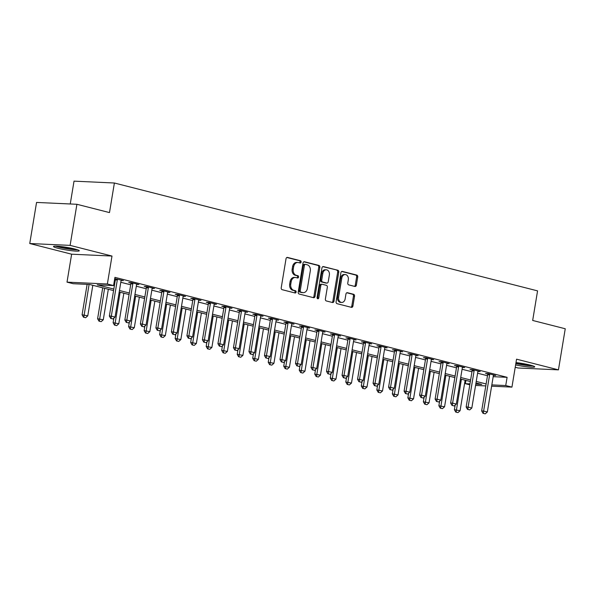 <?xml version="1.0" encoding="UTF-8"?>
<svg xmlns="http://www.w3.org/2000/svg" width="595" height="595" viewBox="0 0 595 595"><rect width="100%" height="100%" fill="white"/><g stroke="black" fill="none" stroke-linecap="round" stroke-linejoin="round"><path stroke-width="0.89" d="M301.122 262.075A1.153 0.87 92.6 0 0 300.46 260.729L287.519 257.427A1.644 1.25 92.6 0 0 287.325 257.397A1.644 1.25 92.6 0 0 286.031 258.728L281.227 287.772A1.644 1.25 92.6 0 0 282.171 289.691L295.12 292.993A1.153 0.87 92.6 0 0 295.492 290.732L293.818 290.308A5.258 3.987 92.6 0 1 290.769 284.15L291.171 281.733A5.258 3.987 92.6 0 1 295.313 277.471A5.258 3.987 92.6 0 1 295.923 277.56L297.604 277.991A1.153 0.87 92.6 0 0 297.976 275.73L296.303 275.307A5.258 3.987 92.6 0 1 293.253 269.148L293.655 266.731A5.258 3.987 92.6 0 1 297.798 262.469A5.258 3.987 92.6 0 1 298.407 262.559L300.088 262.983A1.153 0.87 92.6 0 0 301.122 262.075M299.538 262.849A1.153 0.87 92.6 0 0 299.367 260.677L286.864 257.494M294.57 292.852A1.153 0.87 92.6 0 0 294.399 290.687L292.725 290.256L293.818 290.308M297.054 277.85A1.153 0.87 92.6 0 0 296.883 275.678L295.209 275.254L296.303 275.307M515.62 364.891A13.06 1.316 -170.6 0 0 534.712 366.87A13.06 1.316 -170.6 0 0 530.331 365.122A13.06 1.316 -170.6 0 0 515.999 362.586M74.881 249.03A13.06 1.316 -170.6 0 0 61.159 246.568A13.06 1.316 -170.6 0 0 53.491 246.508A13.06 1.316 -170.6 0 0 57.864 248.249A13.06 1.316 -170.6 0 0 71.586 250.718A13.06 1.316 -170.6 0 0 79.261 250.77A13.06 1.316 -170.6 0 0 74.881 249.03M354.88 286.455A1.644 1.25 92.6 0 0 355.074 286.485A1.644 1.25 92.6 0 0 356.368 285.154L357.721 277.002A1.644 1.25 92.6 0 0 356.769 275.083L342.393 271.417A1.644 1.25 92.6 0 0 342.199 271.387A1.644 1.25 92.6 0 0 340.905 272.718L336.101 301.754A1.644 1.25 92.6 0 0 337.053 303.681L351.422 307.347A1.644 1.25 92.6 0 0 351.615 307.377A1.644 1.25 92.6 0 0 352.909 306.046L354.538 296.198A1.644 1.25 92.6 0 0 353.586 294.28L347.435 292.71A1.644 1.25 92.6 0 0 347.242 292.68A1.644 1.25 92.6 0 0 345.955 294.012L345.145 298.891A4.396 3.332 92.6 0 1 341.686 302.453A4.396 3.332 92.6 0 1 338.629 297.232L341.79 278.118A4.396 3.332 92.6 0 1 345.249 274.555A4.396 3.332 92.6 0 1 348.306 279.776L347.785 282.96A1.644 1.25 92.6 0 0 348.73 284.886L354.88 286.455M493.188 376.68L507.096 377.319L505.735 385.538L511.938 387.114L491.611 386.185M76.911 204.286L70.106 245.378L29.75 243.519L36.555 202.434L76.911 204.286L109.487 212.586L114.389 183.007L537.568 290.873L532.674 320.46L565.25 328.76L558.445 369.852L516.564 359.179L511.938 387.114M29.75 243.519L71.631 254.199L111.994 256.051L70.106 245.378M111.994 256.051L107.368 283.993L113.571 285.578L97.208 284.827L113.823 289.058M507.096 377.319L114.932 277.359L113.571 285.578M319.835 267.348A1.644 1.25 92.6 0 0 318.883 265.422L304.506 261.763A1.644 1.25 92.6 0 0 304.32 261.733A1.644 1.25 92.6 0 0 303.026 263.064L298.214 292.1A1.644 1.25 92.6 0 0 299.166 294.027L313.543 297.686A1.644 1.25 92.6 0 0 313.736 297.716A1.644 1.25 92.6 0 0 315.023 296.384L319.835 267.348L318.742 267.296A1.644 1.25 92.6 0 0 317.789 265.37L303.859 261.822M323.449 266.59L337.826 270.249A1.644 1.25 92.6 0 1 338.778 272.175L333.966 301.211A1.644 1.25 92.6 0 1 332.672 302.543A1.644 1.25 92.6 0 1 332.486 302.52L326.335 300.951A1.644 1.25 92.6 0 1 325.383 299.025L327.332 287.251A1.644 1.25 92.6 0 0 326.38 285.325L322.297 284.284A1.644 1.25 92.6 0 0 322.103 284.254A1.644 1.25 92.6 0 0 320.817 285.585L318.786 297.85A1.153 0.87 92.6 0 1 317.075 297.411L321.962 267.891A1.644 1.25 92.6 0 1 323.256 266.56A1.644 1.25 92.6 0 1 323.449 266.59L323.063 266.567M515.225 367.271L518.089 368L558.445 369.852M114.389 280.639L115.177 280.84M120.8 282.275L130.692 284.797M136.315 286.225L146.206 288.746M151.829 290.182L161.721 292.703M167.336 294.131L177.228 296.652M182.851 298.088L192.743 300.609M198.366 302.044L208.257 304.566M213.88 305.994L223.772 308.515M229.387 309.95L239.279 312.472M244.902 313.907L254.794 316.428M260.417 317.856L270.308 320.378M275.931 321.813L285.823 324.334M291.438 325.77L301.33 328.291M306.953 329.719L316.845 332.241M322.468 333.676L332.36 336.197M337.982 337.633L347.867 340.154M353.489 341.582L363.381 344.103M369.004 345.539L378.896 348.06M384.519 349.496L394.411 352.017M400.026 353.445L409.918 355.966M415.541 357.402L425.432 359.923M431.055 361.351L440.947 363.872M446.57 365.308L456.462 367.829M462.077 369.264L471.969 371.786M477.592 373.214L487.484 375.735M114.671 278.943L115.341 279.114M114.723 278.646L123.403 280.602L121.142 280.498M136.657 284.447L138.918 284.551L131.473 282.655L128.743 282.528L130.855 283.071M152.171 288.404L154.432 288.508L146.98 286.612L144.258 286.485L146.37 287.021M167.678 292.361L169.939 292.457L162.494 290.561L159.765 290.434L161.885 290.977M183.193 296.31L185.454 296.414L178.009 294.518L175.28 294.391L177.392 294.934M198.708 300.267L200.969 300.371L193.524 298.474L190.794 298.348L192.906 298.883M214.222 304.216L216.476 304.32L209.031 302.424L206.309 302.297L208.421 302.84M229.73 308.173L231.991 308.277L224.546 306.38L221.816 306.254L223.928 306.789M245.244 312.13L247.505 312.234L240.06 310.337L237.331 310.211L239.443 310.746M260.759 316.079L263.02 316.183L255.575 314.286L252.845 314.16L254.958 314.703M276.273 320.036L278.527 320.14L271.082 318.243L268.36 318.117L270.472 318.652M291.781 323.992L294.042 324.096L286.597 322.192L283.867 322.074L285.979 322.609M307.295 327.942L309.556 328.046L302.111 326.149L299.382 326.023L301.494 326.566M322.81 331.898L325.071 332.003L317.618 330.106L314.896 329.98L317.009 330.515M338.324 335.855L340.578 335.959L333.133 334.055L330.411 333.936L332.523 334.472M353.832 339.805L356.093 339.909L348.648 338.012L345.918 337.886L348.03 338.429M369.346 343.761L371.607 343.865L364.162 341.969L361.433 341.842L363.545 342.378M384.861 347.718L387.122 347.822L379.67 345.918L376.947 345.799L379.06 346.335M400.376 351.667L402.629 351.771L395.184 349.875L392.455 349.748L394.574 350.291M415.883 355.624L418.144 355.728L410.699 353.832L407.969 353.705L410.081 354.241M431.397 359.581L433.658 359.685L426.213 357.781L423.484 357.654L425.596 358.197M446.912 363.53L449.166 363.634L441.721 361.738L438.998 361.611L441.111 362.154M462.419 367.487L464.68 367.591L457.235 365.694L454.506 365.568L456.618 366.103M477.934 371.444L480.195 371.54L472.75 369.644L470.02 369.517L472.132 370.06M493.448 375.393L495.709 375.497L488.264 373.601L485.535 373.474L487.647 374.01M114.389 183.007L74.025 181.148L70.247 203.981M469.812 384.816L465.372 383.678L469.968 383.894M465.915 380.398L465.372 383.678M113.563 290.591L89.577 284.47L73.215 283.718L67.012 282.142L107.368 283.993M71.631 254.199L67.012 282.142M485.795 385.917L475.569 385.448M491.827 384.898L505.735 385.538M119.439 290.486L129.331 293.008M134.953 294.443L144.845 296.964M150.468 298.4L160.36 300.921M165.983 302.349L175.867 304.871M181.49 306.306L191.382 308.827M197.005 310.263L206.896 312.784M212.519 314.212L222.411 316.733M228.026 318.169L237.918 320.69M243.541 322.126L253.433 324.647M259.056 326.075L268.947 328.596M274.57 330.032L284.462 332.553M290.077 333.988L299.969 336.51M305.592 337.938L315.484 340.459M321.107 341.894L330.999 344.416M336.621 345.851L346.513 348.373M352.128 349.8L362.02 352.322M367.643 353.757L377.535 356.279M383.158 357.707L393.05 360.228M398.672 361.663L408.557 364.185M414.18 365.62L424.071 368.141M429.694 369.569L439.586 372.091M445.209 373.526L455.101 376.047M460.716 377.483L470.608 380.004M476.231 381.432L486.122 383.954M475.784 384.162L481.734 384.437L475.978 382.964M470.355 381.536L460.463 379.015M454.848 377.58L444.956 375.058M439.333 373.623L429.441 371.101M423.819 369.674L413.927 367.152M408.304 365.717L398.412 363.195M392.797 361.76L382.905 359.239M377.282 357.811L367.39 355.289M361.767 353.854L351.876 351.333M346.253 349.897L336.368 347.376M330.746 345.948L320.854 343.427M315.231 341.991L305.339 339.47M299.716 338.034L289.825 335.513M284.209 334.085L274.317 331.564M268.695 330.128L258.803 327.607M253.18 326.172L243.288 323.65M237.665 322.222L227.773 319.701M222.158 318.266L212.266 315.744M206.643 314.316L196.752 311.795M191.129 310.359L181.237 307.838M175.614 306.403L165.722 303.881M160.107 302.453L150.215 299.932M144.592 298.497L134.701 295.975M129.078 294.54L119.186 292.019M297.798 262.469L296.704 262.417A5.258 3.987 92.6 0 0 292.569 266.679L293.655 266.731M295.209 275.254A5.258 3.987 92.6 0 1 292.167 269.096L292.569 266.679M295.313 277.471L294.22 277.419A5.258 3.987 92.6 0 0 290.085 281.68L291.171 281.733M292.725 290.256A5.258 3.987 92.6 0 1 289.683 284.098L290.085 281.68M313.096 297.574A1.644 1.25 92.6 0 0 313.937 296.34L318.742 267.296M305.473 264.358A1.153 0.87 92.6 0 0 304.432 265.273L300.215 290.762A1.153 0.87 92.6 0 0 300.884 292.108L302.647 292.562A5.258 3.987 92.6 0 0 303.264 292.651A5.258 3.987 92.6 0 0 307.399 288.389L310.285 270.963A5.258 3.987 92.6 0 0 307.243 264.812L305.473 264.358M305.205 264.344L304.387 264.306A1.153 0.87 92.6 0 0 303.346 265.221L304.432 265.273M303.264 292.651L302.171 292.599A5.258 3.987 92.6 0 1 301.553 292.509L299.791 292.056A1.153 0.87 92.6 0 1 299.121 290.71L303.346 265.221M322.802 266.649L337.826 270.249M332.04 302.401A1.644 1.25 92.6 0 0 332.88 301.167L337.685 272.123A1.644 1.25 92.6 0 0 336.733 270.204M321.211 284.232A1.644 1.25 92.6 0 0 321.017 284.209A1.644 1.25 92.6 0 0 319.723 285.541L317.693 297.798L318.786 297.85M317.343 298.504A1.153 0.87 92.6 0 0 317.693 297.798M329.355 275.031A4.396 3.332 92.6 0 0 326.298 269.803A4.396 3.332 92.6 0 0 322.84 273.365L321.724 280.104A1.644 1.25 92.6 0 0 322.676 282.023L326.752 283.064A1.644 1.25 92.6 0 0 326.945 283.094A1.644 1.25 92.6 0 0 328.239 281.762L329.355 275.031M326.298 269.803L325.205 269.758A4.396 3.332 92.6 0 0 321.746 273.313L322.84 273.365M326.045 283.034A1.644 1.25 92.6 0 1 325.852 283.041A1.644 1.25 92.6 0 1 325.666 283.019L321.583 281.978A1.644 1.25 92.6 0 1 320.631 280.052L321.746 273.313M345.249 274.555L344.163 274.503A4.396 3.332 92.6 0 0 340.704 278.066L341.79 278.118M341.686 302.453L340.593 302.401A4.396 3.332 92.6 0 1 337.536 297.18L340.704 278.066M350.983 307.236A1.644 1.25 92.6 0 0 351.816 305.994L353.452 296.154A1.644 1.25 92.6 0 0 352.5 294.228L346.788 292.77M354.442 286.344A1.644 1.25 92.6 0 0 355.282 285.102L356.628 276.95A1.644 1.25 92.6 0 0 355.676 275.031L341.746 271.476M87.123 284.358L82.08 314.792L87.77 315.833L92.82 285.303M83.478 317.209L85.665 317.7L83.478 317.209L82.08 314.792M89.086 284.447L83.806 317.224M87.77 315.833L85.665 317.7M111.072 318.474L112.938 318.95L111.072 318.474L111.317 316.138L109.354 316.049L115.341 279.888A1.673 1.272 92.6 0 0 115.363 279.375L115.311 278.668M121.328 280.067L121.164 280.446A1.673 1.272 92.6 0 0 121.023 280.929L115.036 317.09L111.317 316.138L117.304 279.977A1.673 1.272 92.6 0 0 117.327 279.464L117.297 279.04M112.938 318.95L115.036 317.09M109.354 316.049L110.744 318.459M102.712 287.824L97.595 318.749L103.277 319.79L108.335 289.252M98.986 321.159L101.18 321.65L98.986 321.159L97.595 318.749M104.616 288.307L99.313 321.174M103.277 319.79L101.18 321.65M113.868 318.124L113.11 322.706L118.792 323.747L123.849 293.209M114.5 325.115L116.694 325.606L114.5 325.115L113.11 322.706M120.123 292.257L114.828 325.13M118.792 323.747L116.694 325.606M129.375 322.081L128.617 326.655L134.306 327.696L139.364 297.165M130.015 329.072L132.202 329.556L130.015 329.072L128.617 326.655M135.638 296.213L130.342 329.087M134.306 327.696L132.202 329.556M126.586 322.43L128.446 322.907L126.586 322.43L126.824 320.095L124.861 320.006L130.848 283.845A1.673 1.272 92.6 0 0 130.878 283.332L130.826 282.625M136.843 284.023L136.679 284.403A1.673 1.272 92.6 0 0 136.538 284.886L130.55 321.04L126.824 320.095L132.811 283.934A1.673 1.272 92.6 0 0 132.841 283.421L132.811 282.997M128.446 322.907L130.55 321.04M124.861 320.006L126.259 322.416M142.101 326.38L143.96 326.856L142.101 326.38L142.339 324.044L140.375 323.955L146.363 287.794A1.673 1.272 92.6 0 0 146.385 287.281L146.34 286.582M152.35 287.98L152.194 288.352A1.673 1.272 92.6 0 0 152.052 288.835L146.065 324.996L142.339 324.044L148.326 287.891A1.673 1.272 92.6 0 0 148.348 287.378L148.319 286.946M143.96 326.856L146.065 324.996M140.375 323.955L141.774 326.365M157.608 330.337L159.475 330.813L157.608 330.337L157.854 328.001L155.89 327.912L161.877 291.751A1.673 1.272 92.6 0 0 161.9 291.238L161.847 290.531M167.864 291.929L167.701 292.309A1.673 1.272 92.6 0 0 167.559 292.792L161.572 328.953L157.854 328.001L163.841 291.84A1.673 1.272 92.6 0 0 163.863 291.327L163.833 290.903M159.475 330.813L161.572 328.953M155.89 327.912L157.281 330.322M144.89 326.038L144.131 330.612L149.821 331.653L154.871 301.115M145.53 333.022L147.716 333.512L145.53 333.022L144.131 330.612M151.152 300.17L145.857 333.036M149.821 331.653L147.716 333.512M173.123 334.293L174.989 334.769L173.123 334.293L173.368 331.958L171.405 331.861L177.392 295.708A1.673 1.272 92.6 0 0 177.414 295.194L177.362 294.488M183.379 295.886L183.215 296.258A1.673 1.272 92.6 0 0 183.074 296.741L177.087 332.903L173.368 331.958L179.348 295.797A1.673 1.272 92.6 0 0 179.378 295.284L179.348 294.86M174.989 334.769L177.087 332.903M171.405 331.861L172.795 334.278M76.517 249.476A11.305 1.138 9.4 0 1 70.165 249.008A11.305 1.138 9.4 0 1 56.503 246.166M61.858 246.65A10.465 1.056 -170.6 0 0 70.039 248.063A10.465 1.056 -170.6 0 0 71.288 248.212M55.417 246.144A12.978 1.309 -170.6 0 0 70.693 249.253A12.978 1.309 -170.6 0 0 77.551 249.811M531.967 365.575A11.305 1.138 9.4 0 1 515.872 363.374M517.308 362.742A10.465 1.056 -170.6 0 0 526.739 364.304M515.835 363.56A12.978 1.309 -170.6 0 0 533.001 365.903M160.405 329.987L159.646 334.568L165.328 335.602L170.386 305.071M161.037 336.978L163.231 337.469L161.037 336.978L159.646 334.568M166.66 304.119L161.364 336.993M165.328 335.602L163.231 337.469M175.912 333.944L175.161 338.518L180.843 339.559L185.9 309.028M176.551 340.935L178.738 341.418L176.551 340.935L175.161 338.518M182.174 308.076L176.879 340.95M180.843 339.559L178.738 341.418M191.426 337.901L190.668 342.475L196.357 343.516L201.415 312.977M192.066 344.884L194.253 345.375L192.066 344.884L190.668 342.475M197.689 312.033L192.393 344.899M196.357 343.516L194.253 345.375M206.941 341.85L206.182 346.431L211.872 347.465L216.922 316.934M207.581 348.841L209.767 349.332L207.581 348.841L206.182 346.431M213.203 315.982L207.908 348.856M211.872 347.465L209.767 349.332M222.456 345.807L221.697 350.381L227.379 351.422L232.437 320.891M223.088 352.798L225.282 353.281L223.088 352.798L221.697 350.381M228.711 319.939L223.415 352.813M227.379 351.422L225.282 353.281M188.637 338.243L190.497 338.719L188.637 338.243L188.875 335.907L186.912 335.818L192.899 299.657A1.673 1.272 92.6 0 0 192.921 299.144L192.877 298.445M198.894 299.843L198.73 300.215A1.673 1.272 92.6 0 0 198.589 300.698L192.601 336.859L188.875 335.907L194.863 299.754A1.673 1.272 92.6 0 0 194.885 299.24L194.855 298.809M190.497 338.719L192.601 336.859M186.912 335.818L188.31 338.228M204.152 342.199L206.011 342.675L204.152 342.199L204.39 339.864L202.426 339.775L208.414 303.614A1.673 1.272 92.6 0 0 208.436 303.1L208.391 302.394M214.401 303.792L214.237 304.171A1.673 1.272 92.6 0 0 214.103 304.655L208.116 340.809L204.39 339.864L210.377 303.703A1.673 1.272 92.6 0 0 210.399 303.19L210.37 302.766M206.011 342.675L208.116 340.809M202.426 339.775L203.825 342.185M219.659 346.156L221.526 346.625L219.659 346.156L219.905 343.821L217.941 343.724L223.928 307.57A1.673 1.272 92.6 0 0 223.951 307.057L223.899 306.351M229.915 307.749L229.752 308.121A1.673 1.272 92.6 0 0 229.611 308.604L223.623 344.765L219.905 343.821L225.892 307.66A1.673 1.272 92.6 0 0 225.914 307.146L225.884 306.722M221.526 346.625L223.623 344.765M217.941 343.724L219.332 346.141M235.174 350.105L237.033 350.581L235.174 350.105L235.419 347.77L233.456 347.681L239.435 311.52A1.673 1.272 92.6 0 0 239.465 311.007L239.413 310.307M245.43 311.706L245.266 312.078A1.673 1.272 92.6 0 0 245.125 312.561L239.138 348.722L235.419 347.77L241.399 311.609A1.673 1.272 92.6 0 0 241.429 311.103L241.399 310.672M237.033 350.581L239.138 348.722M233.456 347.681L234.846 350.091M250.688 354.062L252.548 354.538L250.688 354.062L250.926 351.727L248.963 351.638L254.95 315.476A1.673 1.272 92.6 0 0 254.972 314.963L254.928 314.257M260.945 315.655L260.781 316.034A1.673 1.272 92.6 0 0 260.64 316.518L254.653 352.671L250.926 351.727L256.914 315.566A1.673 1.272 92.6 0 0 256.936 315.053L256.906 314.629M252.548 354.538L254.653 352.671M248.963 351.638L250.361 354.047M237.963 349.756L237.212 354.337L242.894 355.379L247.951 324.84M238.602 356.747L240.789 357.238L238.602 356.747L237.212 354.337M244.225 323.896L238.93 356.762M242.894 355.379L240.789 357.238M266.203 358.019L268.062 358.488L266.203 358.019L266.441 355.676L264.478 355.587L270.465 319.433A1.673 1.272 92.6 0 0 270.487 318.92L270.435 318.213M276.452 319.612L276.288 319.984A1.673 1.272 92.6 0 0 276.147 320.467L270.167 356.628L266.441 355.676L272.428 319.522A1.673 1.272 92.6 0 0 272.45 319.009L272.421 318.585M268.062 358.488L270.167 356.628M264.478 355.587L265.876 358.004M253.477 353.713L252.719 358.294L258.409 359.328L263.459 328.797M254.117 360.704L256.304 361.195L254.117 360.704L252.719 358.294M259.74 327.845L254.444 360.719M258.409 359.328L256.304 361.195M281.71 361.968L283.577 362.444L281.71 361.968L281.956 359.633L279.992 359.544L285.979 323.382A1.673 1.272 92.6 0 0 286.002 322.869L285.95 322.163M291.966 323.568L291.803 323.94A1.673 1.272 92.6 0 0 291.662 324.424L285.674 360.585L281.956 359.633L287.943 323.472A1.673 1.272 92.6 0 0 287.965 322.959L287.935 322.535M283.577 362.444L285.674 360.585M279.992 359.544L281.383 361.953M268.992 357.669L268.233 362.243L273.923 363.285L278.973 332.754M269.632 364.661L271.818 365.144L269.632 364.661L268.233 362.243M275.254 331.802L269.959 364.675M273.923 363.285L271.818 365.144M297.225 365.925L299.084 366.401L297.225 365.925L297.47 363.59L295.507 363.5L301.487 327.339A1.673 1.272 92.6 0 0 301.516 326.826L301.464 326.12M307.481 327.518L307.317 327.897A1.673 1.272 92.6 0 0 307.176 328.38L301.189 364.534L297.47 363.59L303.45 327.429A1.673 1.272 92.6 0 0 303.48 326.915L303.45 326.491M299.084 366.401L301.189 364.534M295.507 363.5L296.898 365.91M284.507 361.619L283.748 366.2L289.43 367.241L294.488 336.703M285.139 368.61L287.333 369.101L285.139 368.61L283.748 366.2M290.762 335.759L285.466 368.625M289.43 367.241L287.333 369.101M312.739 369.882L314.599 370.35L312.739 369.882L312.977 367.539L311.014 367.45L317.001 331.296A1.673 1.272 92.6 0 0 317.023 330.783L316.979 330.076M322.988 331.475L322.832 331.846A1.673 1.272 92.6 0 0 322.691 332.33L316.704 368.491L312.977 367.539L318.965 331.385A1.673 1.272 92.6 0 0 318.987 330.872L318.957 330.448M314.599 370.35L316.704 368.491M311.014 367.45L312.412 369.867M300.014 365.575L299.255 370.157L304.945 371.191L310.002 340.66M300.654 372.567L302.84 373.058L300.654 372.567L299.255 370.157M306.276 339.708L300.981 372.582M304.945 371.191L302.84 373.058M328.254 373.831L330.113 374.307L328.254 373.831L328.492 371.496L326.529 371.406L332.516 335.245A1.673 1.272 92.6 0 0 332.538 334.732L332.486 334.026M338.503 335.424L338.339 335.803A1.673 1.272 92.6 0 0 338.198 336.287L332.218 372.448L328.492 371.496L334.479 335.335A1.673 1.272 92.6 0 0 334.502 334.821L334.472 334.397M330.113 374.307L332.218 372.448M326.529 371.406L327.927 373.816M315.529 369.532L314.77 374.106L320.46 375.147L325.51 344.609M316.168 376.516L318.355 377.007L316.168 376.516L314.77 374.106M321.791 343.665L316.495 376.531M320.46 375.147L318.355 377.007M343.761 377.788L345.628 378.264L343.761 377.788L344.007 375.452L342.043 375.363L348.03 339.202A1.673 1.272 92.6 0 0 348.053 338.689L348.001 337.982M354.018 339.381L353.854 339.76A1.673 1.272 92.6 0 0 353.713 340.243L347.725 376.397L344.007 375.452L349.994 339.291A1.673 1.272 92.6 0 0 350.016 338.778L349.986 338.354M345.628 378.264L347.725 376.397M342.043 375.363L343.434 377.773M331.043 373.482L330.284 378.063L335.967 379.104L341.024 348.566M331.683 380.473L333.869 380.964L331.683 380.473L330.284 378.063M337.305 347.621L332.01 380.488M335.967 379.104L333.869 380.964M346.558 377.438L345.799 382.02L351.481 383.054L356.539 352.523M347.19 384.43L349.384 384.92L347.19 384.43L345.799 382.02M352.813 351.571L347.517 384.444M351.481 383.054L349.384 384.92M362.065 381.395L361.306 385.969L366.996 387.01L372.054 356.472M362.705 388.379L364.891 388.87L362.705 388.379L361.306 385.969M368.327 355.527L363.032 388.394M366.996 387.01L364.891 388.87M377.58 385.344L376.821 389.926L382.511 390.967L387.561 360.429M378.219 392.336L380.406 392.826L378.219 392.336L376.821 389.926M383.842 359.477L378.546 392.35M382.511 390.967L380.406 392.826M393.094 389.301L392.336 393.875L398.018 394.916L403.075 364.385M393.726 396.292L395.92 396.783L393.726 396.292L392.336 393.875M399.357 363.433L394.054 396.307M398.018 394.916L395.92 396.783M359.276 381.745L361.135 382.213L359.276 381.745L359.514 379.402L357.55 379.312L363.538 343.159A1.673 1.272 92.6 0 0 363.567 342.646L363.515 341.939M369.532 343.337L369.369 343.709A1.673 1.272 92.6 0 0 369.227 344.193L363.24 380.354L359.514 379.402L365.501 343.248A1.673 1.272 92.6 0 0 365.531 342.735L365.501 342.311M361.135 382.213L363.24 380.354M357.55 379.312L358.949 381.722M374.791 385.694L376.65 386.17L374.791 385.694L375.029 383.359L373.065 383.269L379.052 347.108A1.673 1.272 92.6 0 0 379.075 346.595L379.03 345.888M385.039 347.287L384.883 347.666A1.673 1.272 92.6 0 0 384.742 348.149L378.755 384.311L375.029 383.359L381.016 347.197A1.673 1.272 92.6 0 0 381.038 346.684L381.008 346.26M376.65 386.17L378.755 384.311M373.065 383.269L374.463 385.679M390.305 389.651L392.164 390.127L390.305 389.651L390.543 387.315L388.58 387.226L394.567 351.065A1.673 1.272 92.6 0 0 394.589 350.552L394.537 349.845M400.554 351.243L400.39 351.623A1.673 1.272 92.6 0 0 400.249 352.106L394.262 388.26L390.543 387.315L396.53 351.154A1.673 1.272 92.6 0 0 396.553 350.641L396.523 350.217M392.164 390.127L394.262 388.26M388.58 387.226L389.978 389.636M405.812 393.6L407.679 394.076L405.812 393.6L406.058 391.265L404.094 391.175L410.081 355.014A1.673 1.272 92.6 0 0 410.104 354.508L410.052 353.802M416.069 355.2L415.905 355.572A1.673 1.272 92.6 0 0 415.764 356.055L409.777 392.217L406.058 391.265L412.045 355.111A1.673 1.272 92.6 0 0 412.067 354.598L412.038 354.174M407.679 394.076L409.777 392.217M404.094 391.175L405.485 393.585M421.327 397.557L423.186 398.033L421.327 397.557L421.565 395.221L419.601 395.132L425.589 358.971A1.673 1.272 92.6 0 0 425.611 358.458L425.566 357.751M431.583 359.149L431.42 359.529A1.673 1.272 92.6 0 0 431.278 360.012L425.291 396.173L421.565 395.221L427.552 359.06A1.673 1.272 92.6 0 0 427.574 358.547L427.545 358.123M423.186 398.033L425.291 396.173M419.601 395.132L421 397.542M408.601 393.258L407.85 397.832L413.532 398.873L418.59 368.335M409.241 400.242L411.428 400.732L409.241 400.242L407.85 397.832M414.864 367.39L409.568 400.256M413.532 398.873L411.428 400.732M436.842 401.513L438.701 401.989L436.842 401.513L437.08 399.178L435.116 399.089L441.103 362.928A1.673 1.272 92.6 0 0 441.126 362.414L441.081 361.708M447.09 363.106L446.927 363.486A1.673 1.272 92.6 0 0 446.793 363.969L440.806 400.123L437.08 399.178L443.067 363.017A1.673 1.272 92.6 0 0 443.089 362.504L443.059 362.08M438.701 401.989L440.806 400.123M435.116 399.089L436.514 401.499M424.116 397.207L423.357 401.789L429.047 402.822L434.105 372.291M424.756 404.198L426.942 404.689L424.756 404.198L423.357 401.789M430.378 371.339L425.083 404.213M429.047 402.822L426.942 404.689M452.349 405.463L454.216 405.939L452.349 405.463L452.594 403.127L450.631 403.038L456.618 366.877A1.673 1.272 92.6 0 0 456.64 366.364L456.588 365.665M462.605 367.063L462.441 367.435A1.673 1.272 92.6 0 0 462.3 367.918L456.313 404.079L452.594 403.127L458.581 366.974A1.673 1.272 92.6 0 0 458.604 366.461L458.574 366.029M454.216 405.939L456.313 404.079M450.631 403.038L452.022 405.448M439.631 401.164L438.872 405.738L444.562 406.779L449.612 376.248M440.27 408.155L442.457 408.639L440.27 408.155L438.872 405.738M445.893 375.296L440.597 408.17M444.562 406.779L442.457 408.639M467.863 409.42L469.723 409.896L467.863 409.42L468.109 407.084L466.145 406.995L472.125 370.834A1.673 1.272 92.6 0 0 472.155 370.321L472.103 369.614M478.12 371.012L477.956 371.392A1.673 1.272 92.6 0 0 477.815 371.875L471.828 408.036L468.109 407.084L474.089 370.923A1.673 1.272 92.6 0 0 474.118 370.41L474.089 369.986M469.723 409.896L471.828 408.036M466.145 406.995L467.536 409.405M455.145 405.121L454.387 409.695L460.069 410.736L465.126 380.198M455.777 412.104L457.971 412.595L455.777 412.104L454.387 409.695M461.4 379.253L456.105 412.119M460.069 410.736L457.971 412.595M483.378 413.376L485.237 413.852L483.378 413.376L483.616 411.041L481.653 410.944L487.64 374.791A1.673 1.272 92.6 0 0 487.662 374.277L487.617 373.571M493.634 374.969L493.471 375.341A1.673 1.272 92.6 0 0 493.329 375.824L487.342 411.985L483.616 411.041L489.603 374.88A1.673 1.272 92.6 0 0 489.626 374.367L489.596 373.943M485.237 413.852L487.342 411.985M481.653 410.944L483.051 413.361M299.367 260.677L300.46 260.729M294.399 290.687L295.492 290.732M296.883 275.678L297.976 275.73M292.167 269.096L293.253 269.148M289.683 284.098L290.769 284.15M287.132 257.412L287.519 257.427M313.937 296.34L315.023 296.384M304.127 261.74L304.506 261.763M317.789 265.37L318.883 265.422M299.121 290.71L300.215 290.762M299.791 292.056L300.884 292.108M301.553 292.509L302.647 292.562M337.685 272.123L338.778 272.175M332.88 301.167L333.966 301.211M319.723 285.541L320.817 285.585M320.631 280.052L321.724 280.104M321.583 281.978L322.676 282.023M325.666 283.019L326.752 283.064M337.536 297.18L338.629 297.232M347.049 292.695L347.435 292.71M352.5 294.228L353.586 294.28M353.452 296.154L354.538 296.198M351.816 305.994L352.909 306.046M342.006 271.394L342.393 271.417M355.676 275.031L356.769 275.083M356.628 276.95L357.721 277.002M355.282 285.102L356.368 285.154M117.327 279.464L115.363 279.375M117.304 279.977L115.341 279.888M132.841 283.421L130.878 283.332M132.811 283.934L130.848 283.845M148.348 287.378L146.385 287.281M148.326 287.891L146.363 287.794M163.863 291.327L161.9 291.238M163.841 291.84L161.877 291.751M179.378 295.284L177.414 295.194M179.348 295.797L177.392 295.708M194.885 299.24L192.921 299.144M194.863 299.754L192.899 299.657M210.399 303.19L208.436 303.1M210.377 303.703L208.414 303.614M225.914 307.146L223.951 307.057M225.892 307.66L223.928 307.57M241.429 311.103L239.465 311.007M241.399 311.609L239.435 311.52M256.936 315.053L254.972 314.963M256.914 315.566L254.95 315.476M272.45 319.009L270.487 318.92M272.428 319.522L270.465 319.433M287.965 322.959L286.002 322.869M287.943 323.472L285.979 323.382M303.48 326.915L301.516 326.826M303.45 327.429L301.487 327.339M318.987 330.872L317.023 330.783M318.965 331.385L317.001 331.296M334.502 334.821L332.538 334.732M334.479 335.335L332.516 335.245M350.016 338.778L348.053 338.689M349.994 339.291L348.03 339.202M365.531 342.735L363.567 342.646M365.501 343.248L363.538 343.159M381.038 346.684L379.075 346.595M381.016 347.197L379.052 347.108M396.553 350.641L394.589 350.552M396.53 351.154L394.567 351.065M412.067 354.598L410.104 354.508M412.045 355.111L410.081 355.014M427.574 358.547L425.611 358.458M427.552 359.06L425.589 358.971M443.089 362.504L441.126 362.414M443.067 363.017L441.103 362.928M458.604 366.461L456.64 366.364M458.581 366.974L456.618 366.877M474.118 370.41L472.155 370.321M474.089 370.923L472.125 370.834M489.626 374.367L487.662 374.277M489.603 374.88L487.64 374.791M304.253 264.292L305.339 264.336M321.017 284.209L322.103 284.254M325.852 283.041L326.945 283.094"/></g></svg>
